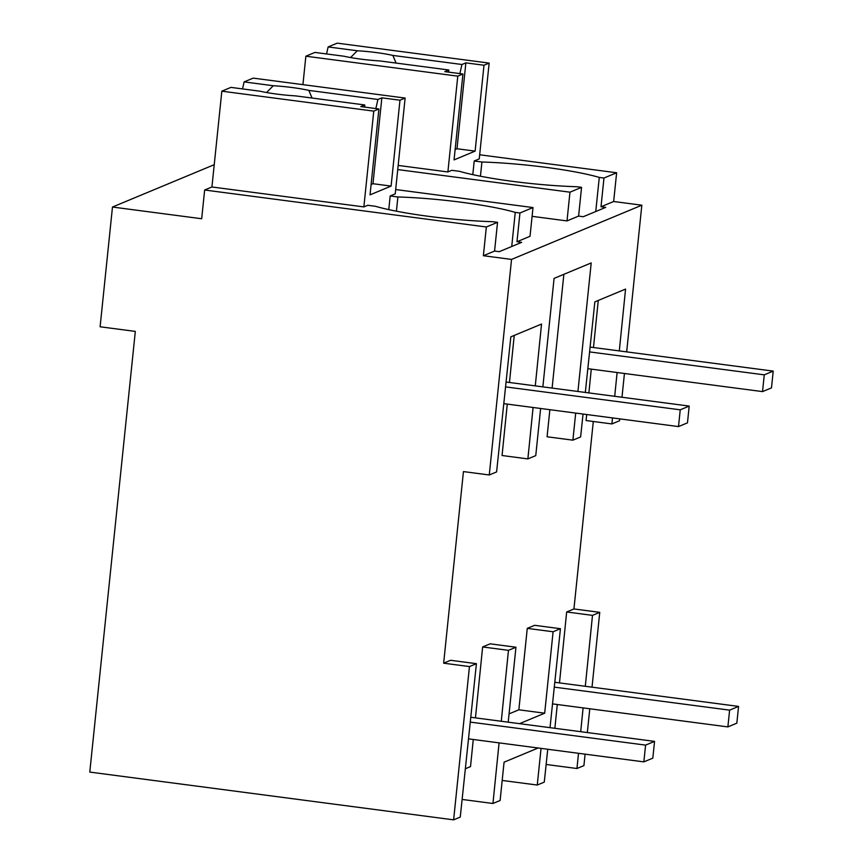 <?xml version="1.0" encoding="UTF-8"?>
<svg xmlns="http://www.w3.org/2000/svg" width="863" height="863" viewBox="0 0 863 863"><rect width="100%" height="100%" fill="white"/><g stroke="black" fill="none" stroke-linecap="round" stroke-linejoin="round"><path stroke-width="1.29" d="M486.344 226.98L204.65 190.011L201.683 218.749L112.481 207.034L100.108 326.786L135.318 331.403L89.784 772.083L453.625 819.85L460.259 817.088L476.419 663.679L450.594 660.292L443.647 663.183L463.442 471.586L489.267 474.974L511.543 259.418L483.377 255.728L486.344 226.98L497.541 222.32L494.575 251.057L499.267 251.672L521.673 242.352L516.98 241.737L530.033 236.3L533 207.562L519.947 212.999L515.254 212.384L511.727 246.494M453.625 819.85L469.461 666.57L476.419 663.679M469.461 666.57L443.647 663.183M465.351 768.75L470.518 766.592L473.269 739.483M514.229 335.427L509.461 382.492M507.271 404.1L502.061 455.513L527.876 458.9L533.086 407.487M501.274 721.263L508.469 650.335L482.644 646.948L475.459 717.876M482.644 646.948L490.141 643.83L515.955 647.218L508.21 722.169M519.537 723.658L544.682 713.194L553.097 631.759L527.271 628.372L518.857 709.807L509.073 713.874M527.271 628.372L534.618 625.319L560.432 628.706L550.022 727.66M585.297 686.29L592.493 615.373L566.667 611.975L559.483 682.903M557.282 704.51L554.877 728.296M566.667 611.975L573.938 608.954L593.302 421.489M598.253 300.453L593.485 347.519M591.284 369.127L588.879 392.913M586.689 414.52L586.074 420.54L611.899 423.927L612.503 417.919M563.863 274.315L552.104 388.091M549.871 409.688L547.077 436.775L572.892 440.162L575.697 413.086M489.267 474.974L496.603 471.921L510.831 336.84L541.543 324.057L535.276 385.88M511.543 259.418L641.835 205.2L613.658 201.5L616.635 172.762L479.677 154.779M527.876 458.9L535.761 455.621L540.626 408.479M577.93 391.478L591.209 262.935L554.078 278.393L542.859 386.872M572.892 440.162L580.626 436.948L583.043 414.046M585.319 392.449L594.855 301.867L625.567 289.083L619.3 350.907M614.704 396.3L617.11 372.514M611.899 423.927L619.558 420.745L619.753 418.868M621.986 397.26L624.445 373.485M626.667 351.877L641.835 205.2M112.481 207.034L214.24 164.682M483.377 255.728L494.575 251.057M532.093 216.333L567.002 220.917L578.598 216.095L583.291 216.71L605.697 207.379L601.004 206.764L613.658 201.5M204.65 190.011L211.931 186.98L363.862 206.915L367.778 205.286L375.481 206.3A87.94 10.755 5.9 0 0 492.849 221.705L497.541 222.32M462.126 799.44L492.946 803.485L500.119 800.497L504.078 762.18L538.145 748.005M492.946 803.485L499.084 742.87M544.682 713.194L518.857 709.807M508.469 650.335L515.955 647.218M519.947 212.999L516.98 241.737M395.675 189.536L533 207.562M541.047 748.383L537.261 785.039L544.283 782.115L547.746 749.257M553.097 631.759L560.432 628.706M242.535 88.911L244.11 81.899L253.204 78.123L405.125 98.058L395.232 193.862L390.184 195.966L388.771 209.623M515.254 212.384A87.94 10.755 5.9 0 0 397.886 196.969L390.184 195.966M396.419 211.198L397.886 196.969M592.018 687.175L599.753 612.342L573.938 608.954M578.501 753.302L576.959 768.512L583.917 765.621L585.103 754.165M587.336 732.558L589.785 708.782M480.443 176.225L481.91 162.007A87.94 10.755 5.9 0 1 599.278 177.411L603.971 178.026L616.635 172.762M326.548 53.948L328.134 46.936L337.228 43.15L489.148 63.096L479.245 158.889L474.208 160.993L472.795 174.65M481.91 162.007L474.208 160.993M603.971 178.026L601.004 206.764M592.493 615.373L599.753 612.342M580.702 731.684L583.108 707.908M576.959 768.512L546.139 764.467M397.735 169.569L569.968 192.179L567.002 220.917M569.968 192.179L581.565 187.347L578.598 216.095M581.565 187.347L576.872 186.732A87.94 10.755 5.9 0 1 459.504 171.327L451.802 170.313L447.886 171.953L398.167 165.426M599.278 177.411L595.75 211.521M502.19 780.443L537.261 785.039M643.852 761.878L645.589 745.114L654.553 741.382L652.816 758.145L643.852 761.878L468.501 738.857M470.27 722.094L645.589 745.114M470.777 717.261L654.553 741.382M727.876 726.905L729.613 710.141L738.566 706.409L736.84 723.172L727.876 726.905L552.525 703.884M554.283 687.131L729.613 710.141M554.801 682.288L738.566 706.409M678.501 426.581L680.238 409.817L689.203 406.085L687.466 422.848L678.501 426.581L503.798 403.647M505.556 386.883L680.238 409.817M506.074 382.039L689.203 406.085M762.525 391.608L764.262 374.844L773.216 371.112L771.49 387.875L762.525 391.608L587.822 368.674M589.58 351.91L764.262 374.844M590.087 347.077L773.216 371.112M221.834 91.176L373.765 111.122L378.911 108.975L360.788 106.591L364.725 104.952L295.653 95.89A33.959 4.153 5.9 0 1 260.087 91.219L230.928 87.39L221.834 91.176L211.931 186.98M373.765 111.122L363.862 206.915M244.11 81.899L273.28 85.728L266.548 92.524M273.28 85.728A33.959 4.153 5.9 0 1 308.846 90.399L377.918 99.472L381.856 97.832L399.979 100.205L391.101 186.095L370.033 194.855L378.911 108.975M405.125 98.058L399.979 100.205M308.846 90.399L312.061 98.048M377.918 99.472L375.858 108.576M364.725 104.952L364.801 107.12M371.112 184.488L372.978 183.711L391.101 186.095M381.856 97.832L372.978 183.711M305.858 56.203L457.778 76.149L462.935 74.002L444.812 71.629L448.749 69.989L379.677 60.917A33.959 4.153 5.9 0 1 344.11 56.246L314.952 52.427L305.858 56.203L302.924 84.65M457.778 76.149L447.886 171.953M328.134 46.936L357.304 50.766L350.572 57.562M357.304 50.766A33.959 4.153 5.9 0 1 392.87 55.426L461.942 64.498L465.869 62.859L483.992 65.243L475.125 151.122L454.057 159.892L462.935 74.002M489.148 63.096L483.992 65.243M392.87 55.426L396.085 63.075M461.942 64.498L459.882 73.603M448.749 69.989L448.825 72.147M455.135 149.526L457.002 148.749L475.125 151.122M465.869 62.859L457.002 148.749"/></g></svg>
